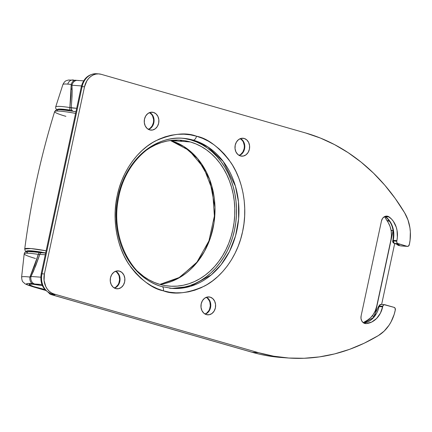 <?xml version="1.0" encoding="UTF-8"?>
<svg xmlns="http://www.w3.org/2000/svg" width="432" height="432" viewBox="0 0 432 432"><rect width="100%" height="100%" fill="white"/><g stroke="black" fill="none" stroke-linecap="round" stroke-linejoin="round"><path stroke-width="0.65" d="M170.402 140.497A2.09 1.193 -74 0 0 170.554 140.524L170.44 140.492A73.17 59.643 94.2 0 1 170.554 140.524L190.361 141.966A73.17 59.643 -85.8 0 1 233.923 223.657A73.17 59.643 -85.8 0 1 169.781 286.146A73.17 59.643 -85.8 0 1 159.835 284.369A73.17 59.643 -85.8 0 1 136.944 270.778L143.732 276.496L148.862 279.769L154.251 282.404L159.835 284.369L165.569 285.649L171.391 286.232L177.25 286.114L183.092 285.293L188.854 283.775L194.486 281.578L199.93 278.721L205.13 275.233L210.049 271.145L214.623 266.501L218.824 261.344L222.599 255.722L225.92 249.691L228.749 243.308L231.061 236.633L232.837 229.738L234.052 222.68L234.706 215.53L234.781 208.354L234.284 201.226L233.215 194.216L231.584 187.385L229.414 180.808L226.719 174.539L223.528 168.642L219.866 163.172L215.779 158.182L211.297 153.727L206.464 149.845L201.334 146.567L195.95 143.932L190.361 141.966L170.554 140.524A2.09 1.193 106 0 1 170.402 140.497L189.135 150.433L203.812 167.843L212.603 190.642L214.391 216.038L208.937 240.905L196.927 262.186L179.879 277.279L159.916 284.391M70.902 110.241L72.441 110.419A2.09 1.706 -85.8 0 1 71.226 107.908L72.047 96.395L71.226 107.908L76.68 108.308L69.871 107.563A28.096 2.743 -167.9 0 0 55.69 106.92A28.096 2.743 12.1 0 1 69.871 107.563L70.961 95.845L71.204 84.461A25.736 2.511 -167.9 0 0 67.754 84.116A6.269 5.114 -85.8 0 1 72.922 79.963A6.269 5.114 94.2 0 0 67.754 84.116A25.736 2.511 12.1 0 1 71.204 84.461A6.269 4.277 -83.1 0 1 75.843 80.249A6.269 4.277 -83.1 0 1 76.442 80.374M45.403 289.591A16.724 1.631 12.1 0 1 29.257 284.461A16.724 1.631 12.1 0 1 32.416 284.18A16.724 1.631 12.1 0 1 42.385 285.644L32.416 284.18L29.722 284.197L29.268 284.429L29.446 284.791L33.561 286.54L44.912 289.483M206.237 297.329A8.991 7.328 -85.8 0 1 210.281 306.023A8.991 7.328 -85.8 0 1 205.022 314.037L206.663 313.114L208.807 310.716L209.563 309.193L210.298 305.78L209.914 302.324L209.315 300.742L207.419 298.188L206.194 297.308M240.257 138.656A8.991 7.328 -85.8 0 1 244.296 147.344A8.991 7.328 -85.8 0 1 239.036 155.358L240.678 154.435L242.827 152.042L244.085 148.846L244.312 147.101L244.264 145.346L243.329 142.069L242.492 140.67L240.214 138.629M149.526 112.617A8.991 7.328 -85.8 0 1 153.565 121.311A8.991 7.328 -85.8 0 1 148.306 129.319L149.947 128.401L152.096 126.004L153.355 122.812L153.581 121.068L153.533 119.308L152.599 116.03L151.762 114.631L149.483 112.595M115.506 271.296A8.991 7.328 -85.8 0 1 119.551 279.985A8.991 7.328 -85.8 0 1 114.291 287.998L115.933 287.08L118.076 284.683L118.832 283.16L119.567 279.742L119.183 276.286L118.584 274.709L116.689 272.149L115.463 271.274M159.953 284.402A73.17 59.643 94.2 0 0 214.769 216.135A73.17 59.643 94.2 0 0 170.554 140.524L183.746 146.443L197.678 158.706L209.558 179.231L214.985 207.355L214.029 222.788L210.411 237.843L204.39 251.527L196.533 263.066L178.087 278.429L159.953 284.402M381.634 304.457L394.691 243.545L381.634 304.457M27.94 253.109L26.757 252.223L27.162 251.662L27.956 251.516L37.168 252.175M37.579 255.685L37.973 255.825M33.89 287.064A6.269 3.58 -74 0 0 34.339 287.145L45.668 290.396L31.228 286.195L27.238 284.591L26.557 284.024L26.811 283.646L27.988 283.478L34.641 283.991A6.269 5.114 -85.8 0 1 31.001 276.464L40.77 277.177L31.001 276.464L35.764 265.648L39.83 254.383L45.279 254.777L39.83 254.383L33.512 271.15L31.001 276.464L29.911 277.069L34.501 265.939L38.394 254.389A28.096 2.743 -167.9 0 0 24.203 253.778A28.096 2.743 12.1 0 1 38.394 254.389L39.83 254.383A2.09 1.706 -85.8 0 1 41.607 252.769A2.09 1.706 -85.8 0 1 41.915 252.823M21.611 277.133A25.736 2.511 12.1 0 1 29.911 277.069L38.394 254.389A2.09 1.042 -81.1 0 1 39.728 252.536A2.09 1.042 98.9 0 0 38.394 254.389M57.289 109.82L57.694 109.258L61.193 109.096L70.384 110.165A2.09 1.042 -81.1 0 1 69.871 107.563L71.204 84.461L71.993 85.239L81.491 85.93L71.993 85.239L72.187 90.731L71.993 85.239A6.269 5.114 -85.8 0 1 77.333 80.401A6.269 5.114 -85.8 0 1 78.251 80.557M72.047 96.395L72.187 90.731L72.047 96.395M34.641 283.991L41.92 284.521L34.641 283.991A6.269 5.114 94.2 0 1 31.001 276.464L29.911 277.069A6.269 4.277 96.9 0 0 32.832 283.808L34.641 283.991M70.691 80.136L70.162 80.406M56.792 109.804L55.696 108.335L55.69 106.925L62.905 84.526A25.736 2.511 12.1 0 1 67.754 84.116A25.736 2.511 -167.9 0 0 62.932 84.467M69.871 107.563A2.09 1.042 98.9 0 0 70.384 110.165L72.441 110.419A2.09 1.706 94.2 0 1 71.226 107.908L70.216 107.654M145.703 150.638A73.17 59.643 -85.8 0 1 180.414 140.195A73.17 59.643 -85.8 0 1 190.361 141.966L184.631 140.686L178.805 140.103L172.946 140.222L167.108 141.048L161.341 142.565L155.714 144.763L150.271 147.62L145.703 150.638M71.312 89.494L71.14 89.132L71.588 88.9M38.48 252.347L38.545 252.056L38.48 252.347M365.051 322.283L366.509 322.391L365.051 322.283A202.781 165.294 -85.8 0 0 367.227 320.965A202.781 165.294 -85.8 0 1 365.051 322.283M366.244 320.895L367.227 320.965L366.244 320.895M389.243 220.741L387.018 220.579L389.243 220.741M389.675 221.378L387.04 220.622L389.675 221.378M391.057 230.197L393.05 230.769L374.89 315.495L393.05 230.769L391.133 230.629L393.05 230.769L391.057 230.197M374.171 316.478L372.217 315.922L374.171 316.478M366.482 320.755L367.227 320.965L366.482 320.755M83.635 80.86L77.398 80.406A6.269 5.114 94.2 0 0 71.993 85.239L71.204 84.461A6.269 4.277 96.9 0 1 75.843 80.249M72.922 79.963A6.269 5.114 -85.8 0 1 73.829 80.114M38.756 254.405L39.83 254.383A2.09 1.706 94.2 0 1 41.629 252.769L45.646 253.066M41.629 252.769L29.252 251.408L25.893 251.775C25.288 251.753 24.721 252.428 24.203 253.795L21.6 277.187C21.886 280.141 22.41 281.783 23.177 282.112C25.331 283.792 23.306 283.716 33.917 287.069A6.269 3.58 106 0 0 34.339 287.145A19.505 1.906 12.1 0 1 32.832 283.808A6.269 4.277 -83.1 0 1 29.911 277.069A25.736 2.511 -167.9 0 0 21.6 277.198M35.446 258.476A28.096 2.743 12.1 0 1 24.203 253.784M57.251 109.717A26.012 2.538 12.1 0 1 70.384 110.165M174.766 140.108L176.807 140.978M182.05 141.361L179.804 140.152M75.589 113.395A28.139 2.749 -167.9 0 0 54.918 111.332A28.139 2.749 12.1 0 1 75.589 113.395M75.946 111.737L61.819 109.717L57.899 109.642L55.912 110.122L54.643 111.591C40.775 156.546 30.807 202.349 24.727 248.999L30.915 248.562L46.132 250.808A28.588 2.792 -167.9 0 0 24.743 248.935M30.791 251.473A23.414 2.284 12.1 0 1 44.377 252.968M26.476 251.613L26.816 250.943L31.05 250.819L45.738 252.893M45.679 252.898L44.901 253.006L45.679 252.898M44.728 253.033L36.779 251.829L30.299 251.521M75.94 111.742L73.818 111.364M69.314 110.63L59.443 109.658L57.791 109.787L57.089 110.144L57.364 110.711M26.465 251.602A26.509 2.587 12.1 0 1 42.039 252.239M65.896 116.332A28.139 2.749 12.1 0 1 54.918 111.332M384.512 216.621L388.265 222.642L390.101 226.573L391.176 230.926L391.446 235.483L390.89 240.041L376.693 306.277L375.343 310.603L373.264 314.491L370.553 317.758L367.346 320.236L363.199 322.645A200.696 163.593 -85.8 0 0 367.346 320.236A20.903 17.042 -85.8 0 0 376.693 306.277L390.89 240.041A20.903 17.042 -85.8 0 0 388.265 222.642A200.691 163.588 -85.8 0 0 384.512 216.621M170.845 288.301A75.26 61.344 94.2 0 0 235.705 223.214A75.26 61.344 94.2 0 0 190.798 139.93L193.217 140.108A75.26 61.344 -85.8 0 0 182.984 138.283C154.062 135.329 124.324 162.713 118.346 199.114C110.538 237.681 131.684 279.007 162.097 286.632A4.18 2.387 106 0 0 161.816 286.578A75.26 61.344 -85.8 0 1 117.013 202.554A75.26 61.344 -85.8 0 1 182.984 138.283L193.217 140.108A4.18 2.387 -74 0 0 196.501 136.215C185.83 132.057 172.184 133.612 155.574 140.886C139.568 148.883 122.623 169.22 117.245 195.534C111.37 221.702 118.141 248.843 129.06 264.573C140.81 279.979 152.242 288.733 163.355 290.822A4.18 2.387 -74 0 0 162.119 286.637A4.18 2.387 106 0 1 163.355 290.822L169.582 292.216L175.905 292.847L182.266 292.718L188.606 291.827L194.864 290.174L200.977 287.793L206.885 284.688L212.539 280.903L217.874 276.469L222.847 271.426L227.405 265.826L231.503 259.724L235.105 253.174L238.178 246.245L240.689 238.999L242.617 231.509L243.94 223.846L244.647 216.081L244.728 208.294L244.188 200.556L243.027 192.942L241.261 185.528L238.901 178.384L235.975 171.58L232.508 165.175L228.539 159.235L224.095 153.824L219.229 148.986L213.986 144.769L208.413 141.21L202.565 138.353L196.501 136.215L190.28 134.827L183.956 134.19L177.59 134.325L171.25 135.216L164.997 136.863L158.884 139.25L152.971 142.349L147.323 146.14L141.988 150.574L137.014 155.617L132.457 161.217L128.358 167.319L124.751 173.864L121.678 180.797L119.167 188.039L117.245 195.534L115.922 203.197L115.214 210.956L115.133 218.749L115.673 226.487L116.834 234.095L118.6 241.51L120.96 248.659L123.887 255.463L127.354 261.868L131.323 267.802L135.761 273.218L140.632 278.057L145.876 282.274L151.448 285.833L157.291 288.689L163.355 290.822C174.031 294.986 187.672 293.425 204.282 286.157C220.288 278.159 237.238 257.823 242.617 231.509C248.492 205.34 241.72 178.195 230.801 162.47C219.051 147.064 207.619 138.31 196.501 136.215A4.18 2.387 106 0 1 193.217 140.108A75.26 61.344 -85.8 0 1 238.016 224.132A75.26 61.344 -85.8 0 1 172.044 288.403L169.63 288.23M363.955 323.131L373.183 317.666L378.772 306.056L380.965 304.409L384.588 304.673A2.09 1.706 -85.8 0 0 382.79 306.283L378.772 306.056L380.965 304.409A2.09 1.706 94.2 0 0 379.166 306.018L379.042 306.59L378.648 306.623L379.042 306.59A21.74 17.723 94.2 0 1 363.987 323.147A21.74 17.723 94.2 0 0 379.042 306.59L382.666 306.85L379.042 306.59L379.166 306.018L382.79 306.283L382.666 306.85A21.74 17.723 -85.8 0 1 366.277 323.595L364.932 323.492L366.277 323.595A6.269 5.114 -85.8 0 1 365.602 323.6A6.269 5.114 -85.8 0 1 364.748 323.449A6.269 5.114 -85.8 0 1 361.109 315.922L360.985 318.368L361.633 320.657L362.956 322.439L364.748 323.449A6.269 5.114 94.2 0 0 366.277 323.595L371.774 322.018L376.639 318.433L380.392 313.205L383.081 305.543L384.21 304.695L394.114 307.373L395.15 308.302L395.204 310.451A37.627 30.672 -85.8 0 1 378.378 335.578A217.415 177.223 -85.8 0 1 288.214 357.993A217.415 177.223 -85.8 0 1 258.66 352.723L54.103 294.025A16.724 13.635 -85.8 0 1 44.393 273.964L84.515 86.805A16.724 13.635 -85.8 0 1 98.928 73.91A16.724 13.635 -85.8 0 1 101.201 74.315L305.759 133.018A217.415 177.223 -85.8 0 1 404.681 212.9A37.627 30.672 -85.8 0 1 409.401 244.215L408.488 246.083L407.192 246.343L397.359 243.356L396.7 242.001L397.364 237.211L397.035 230.38L396.214 227.119L393.358 221.319L391.397 218.927L388.06 216.367L386.888 216.108L384.539 216.605L382.595 218.338L381.472 220.941L361.109 315.922L381.472 220.941A6.269 5.114 -85.8 0 1 386.878 216.108A6.269 5.114 -85.8 0 1 389.14 216.956A21.74 17.723 -85.8 0 1 396.868 240.619L396.743 241.186L393.12 240.921L393.244 240.354L396.868 240.619L393.244 240.354A21.74 17.723 94.2 0 0 385.517 216.691L389.14 216.956L385.517 216.691A6.269 5.114 94.2 0 0 385.036 216.383A6.269 5.114 94.2 0 1 385.517 216.691A2.09 1.08 126.2 0 1 385.177 216.567A2.09 1.08 -53.8 0 0 385.517 216.691A21.74 17.723 94.2 0 1 393.244 240.354L392.85 240.386L393.244 240.354L393.12 240.921A2.09 1.706 94.2 0 0 394.335 243.427L397.958 243.691L407.192 246.343L400.675 245.867L397.975 245.236L399.19 245.144L399.06 244.874L394.335 243.427L397.958 243.691A2.09 1.706 -85.8 0 1 396.743 241.186L392.726 240.959L393.12 240.921L394.335 243.427A2.09 1.193 106 0 1 394.195 243.405L397.634 244.377A2.09 1.193 106 0 1 397.483 244.35A2.09 1.193 -74 0 0 397.634 244.377A4.18 0.41 -167.9 0 1 398.515 245.144A2.09 1.706 -85.8 0 1 397.559 244.372A2.09 1.706 94.2 0 0 398.515 245.144L398.034 245.111A2.09 1.706 -85.8 0 1 397.008 244.215A2.09 1.706 94.2 0 0 398.034 245.111L398.299 245.344A2.09 1.193 106 0 1 398.158 245.317L398.817 245.506A2.09 1.193 -74 0 0 398.957 245.533A2.09 1.193 106 0 1 398.806 245.506A2.09 1.193 -74 0 1 398.687 245.452M210.163 297.13A8.991 7.328 -85.8 0 1 215.514 307.168A8.991 7.328 -85.8 0 1 207.635 314.842A8.991 7.328 -85.8 0 1 206.41 314.626L209.266 314.739L211.977 313.502L214.121 311.105L215.379 307.913L215.557 304.409L214.628 301.131L212.733 298.577L210.163 297.13L207.306 297.016L204.595 298.253L202.451 300.65L201.193 303.842L201.015 307.346L201.944 310.624L203.839 313.178L206.41 314.626A8.991 7.328 -85.8 0 1 201.058 304.587A8.991 7.328 -85.8 0 1 208.942 296.914A8.991 7.328 -85.8 0 1 210.163 297.13L207.7 296.951L210.163 297.13M205.254 314.161A8.991 7.328 94.2 0 0 210.762 306.056A8.991 7.328 94.2 0 0 206.485 297.238L207.9 298.22L209.795 300.78L210.395 302.357L210.778 305.813L210.551 307.562L209.293 310.754L207.144 313.151L205.254 314.161M244.177 138.451A8.991 7.328 -85.8 0 1 249.529 148.489A8.991 7.328 -85.8 0 1 241.65 156.163A8.991 7.328 -85.8 0 1 240.43 155.947L243.286 156.06L245.992 154.823L248.141 152.426L249.399 149.234L249.577 145.735L248.648 142.452L246.753 139.898L244.177 138.451L241.321 138.337L238.615 139.574L236.466 141.971L235.213 145.163L235.035 148.667L235.964 151.945L237.859 154.505L240.43 155.947A8.991 7.328 -85.8 0 1 235.078 145.913A8.991 7.328 -85.8 0 1 242.957 138.235A8.991 7.328 -85.8 0 1 244.177 138.451L241.715 138.272L244.177 138.451M239.274 155.488A8.991 7.328 94.2 0 0 244.782 147.382A8.991 7.328 94.2 0 0 240.505 138.564L241.92 139.547L243.815 142.101L244.415 143.678L244.798 147.139L244.064 150.552L243.308 152.075L241.164 154.472L239.274 155.488M153.446 112.417A8.991 7.328 -85.8 0 1 158.798 122.45A8.991 7.328 -85.8 0 1 150.919 130.129A8.991 7.328 -85.8 0 1 149.699 129.913L152.555 130.027L155.261 128.79L157.41 126.392L158.668 123.201L158.846 119.696L157.918 116.419L156.022 113.859L153.446 112.417L150.59 112.304L147.884 113.54L145.735 115.938L144.482 119.129L144.304 122.629L145.233 125.912L147.128 128.466L149.699 129.913A8.991 7.328 -85.8 0 1 144.347 119.875A8.991 7.328 -85.8 0 1 152.226 112.196A8.991 7.328 -85.8 0 1 153.446 112.417L150.984 112.239L153.446 112.417M148.543 129.449A8.991 7.328 94.2 0 0 154.051 121.343A8.991 7.328 94.2 0 0 149.774 112.525L151.189 113.508L153.085 116.068L153.684 117.644L154.067 121.1L153.333 124.513L152.577 126.041L150.433 128.439L148.543 129.449M119.432 271.096A8.991 7.328 -85.8 0 1 124.783 281.129A8.991 7.328 -85.8 0 1 116.905 288.808A8.991 7.328 -85.8 0 1 115.679 288.587L118.535 288.7L121.246 287.464L123.39 285.071L124.648 281.875L124.826 278.375L123.898 275.098L122.002 272.538L119.432 271.096L116.575 270.983L113.864 272.214L111.721 274.612L110.462 277.808L110.284 281.308L111.213 284.585L113.108 287.145L115.679 288.587A8.991 7.328 -85.8 0 1 110.327 278.554A8.991 7.328 -85.8 0 1 118.211 270.875A8.991 7.328 -85.8 0 1 119.432 271.096L116.969 270.913L119.432 271.096M114.523 288.128A8.991 7.328 94.2 0 0 120.031 280.022A8.991 7.328 94.2 0 0 115.754 271.204L117.169 272.187L119.065 274.741L119.664 276.323L120.047 279.779L119.821 281.524L118.562 284.715L116.413 287.113L114.523 288.128M98.928 73.91L96.514 73.737A16.724 13.635 94.2 0 0 82.102 86.627L84.515 86.805L82.102 86.627L41.98 273.785L44.393 273.964L41.98 273.785A16.724 13.635 94.2 0 0 51.683 293.846L54.103 294.025L51.683 293.846L54.983 294.797L50.879 294.494L252.137 352.247L258.66 352.723L252.137 352.247A217.415 177.223 94.2 0 0 281.691 357.518L288.214 357.993M384.588 304.673A2.09 1.706 -85.8 0 1 384.874 304.722L394.114 307.373A2.09 1.706 -85.8 0 1 395.323 309.879L394.162 314.42L391.057 321.856L389.032 325.237L384.156 331.112L378.378 335.578L364.208 343.213L349.585 349.337L334.622 353.911L319.432 356.897L304.123 358.274L288.819 358.036L273.623 356.184L258.66 352.723L54.103 294.025L51.592 292.972L49.318 291.335L47.358 289.175L45.792 286.578L44.064 280.481L44.393 273.964L84.515 86.805L86.854 80.865L88.679 78.403L90.85 76.405L93.28 74.957L95.888 74.104L98.561 73.888L101.201 74.315L305.759 133.018L320.387 138.051L334.568 144.623L348.197 152.69L361.174 162.184L373.394 173.038L384.777 185.171L395.231 198.493L404.681 212.9L407.981 219.974L409.919 227.81L410.346 231.892L410.087 240.143L409.282 244.782A2.09 1.706 -85.8 0 1 407.479 246.397A2.09 1.706 -85.8 0 1 407.192 246.343L400.675 245.867A2.09 1.706 94.2 0 0 400.955 245.921L407.479 246.397M171.288 288.322L177.314 288.198L183.319 287.35L189.248 285.79L195.037 283.532L200.637 280.589L205.988 277.004L211.048 272.803L215.757 268.024L220.072 262.721L223.96 256.937L227.372 250.738L230.283 244.172L232.659 237.308L234.484 230.213L235.737 222.95L236.407 215.595L236.488 208.219L235.975 200.885L234.873 193.676L233.199 186.651L230.963 179.879L228.193 173.432L224.91 167.368L221.146 161.741L216.94 156.611L212.328 152.026L207.36 148.036L202.084 144.666L196.544 141.955L190.798 139.93L184.901 138.613M162.097 286.632L172.044 288.403L190.458 286.346L211.248 274.925L221.135 264.67L229.538 251.408L235.58 235.753L238.621 218.792L238.475 201.847L235.418 186.143L223.274 161.53L207.9 146.918L193.217 140.108L190.798 139.93A75.26 61.344 94.2 0 0 181.786 138.213M50.636 294.451A3.343 1.912 -74 0 0 50.879 294.494A4.18 3.407 -85.8 0 1 48.87 292.766A4.18 3.407 94.2 0 0 50.879 294.494L54.983 294.797L52.574 294.095M51.381 293.792A4.18 2.387 -74 0 0 51.683 293.846A16.724 13.635 -85.8 0 1 41.98 273.785A4.18 0.41 -167.9 0 0 41.186 273.861A4.18 0.41 12.1 0 1 41.98 273.785L82.102 86.627A4.18 0.41 -167.9 0 0 81.313 86.697A4.18 0.41 12.1 0 1 82.102 86.627A16.724 13.635 -85.8 0 1 96.341 73.726M52.915 294.235L51.683 293.846A4.18 2.387 106 0 1 51.403 293.798C43.189 290.331 39.782 283.684 41.186 273.856L81.313 86.697C83.646 78.208 88.711 73.883 96.514 73.737M50.652 294.457L251.91 352.21A3.343 1.912 -74 0 0 252.137 352.247L50.879 294.494A3.343 1.912 106 0 1 50.652 294.457L48.168 292.367M281.923 357.534A217.415 177.223 -85.8 0 1 252.137 352.247A3.343 1.912 106 0 1 251.894 352.204M400.977 245.921A2.09 1.706 -85.8 0 1 400.675 245.867L398.299 245.344A2.09 1.193 -74 0 1 398.147 245.317A2.09 1.193 -74 0 1 397.985 245.241M397.359 244.296A2.09 1.193 -74 0 0 397.494 244.35L398.434 244.625M380.965 304.409L381.251 304.457M62.905 84.526C65.124 80.314 66.15 80.784 68.607 80.012L77.398 80.406M38.108 252.293L38.167 252.007M45.733 290.461L33.917 287.069M24.727 248.999L25.202 250.787L26.158 251.683M182.984 138.283L180.571 138.11M54.113 294.575L51.403 293.798M251.91 352.21C261.689 355.012 271.615 356.783 281.691 357.518M400.955 245.921L398.817 245.506M398.158 245.317L396.355 244.026M384.95 216.416L385.187 216.578C391.964 222.167 394.513 230.105 392.85 240.386L392.726 240.959C392.537 241.974 393.028 242.789 394.195 243.405L397.494 244.35"/></g></svg>
